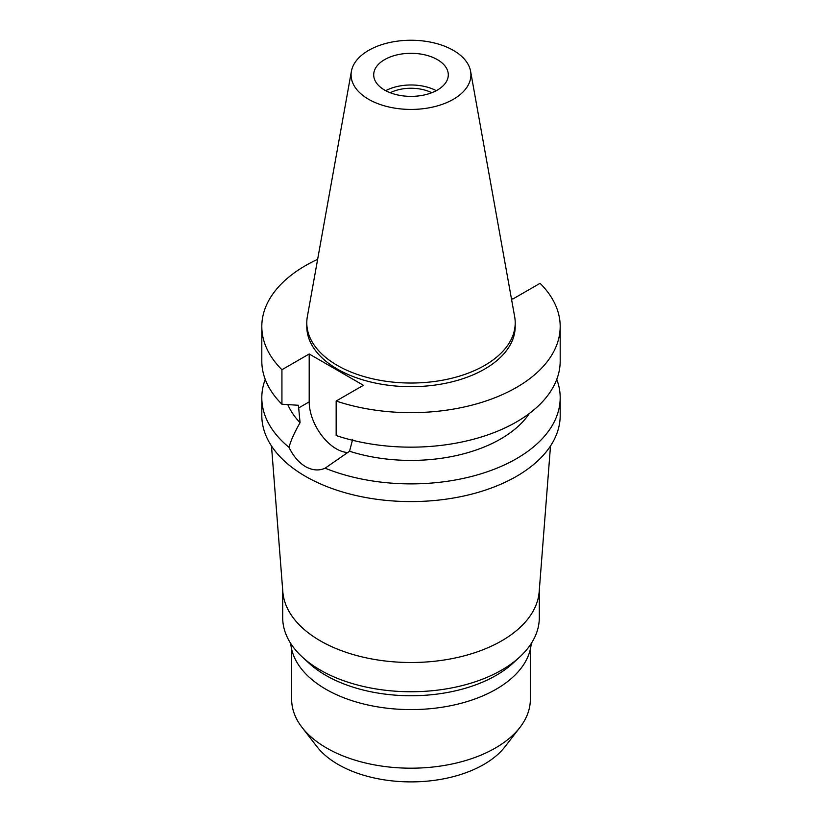 <?xml version="1.0" encoding="UTF-8"?>
<svg xmlns="http://www.w3.org/2000/svg" width="822" height="822" viewBox="0 0 822 822"><rect width="100%" height="100%" fill="white"/><g stroke="black" fill="none" stroke-linecap="round" stroke-linejoin="round"><path stroke-width="1.23" d="M384.624 59.616A37.298 21.536 0 0 0 373.702 74.843A37.298 21.536 0 0 0 396.728 94.736A37.298 21.536 0 0 0 437.376 90.071A37.298 21.536 0 0 0 448.298 74.843A37.298 21.536 0 0 0 425.272 54.951A37.298 21.536 0 0 0 384.624 59.616M385.724 90.677A37.298 21.536 180 0 1 436.277 90.677M431.756 92.732A31.626 18.259 0 0 0 390.245 92.732M291.646 649.216L291.646 699.286A119.354 68.914 0 0 0 302.044 727.408L316.984 746.705A102.986 59.461 0 0 0 483.829 764.47A102.986 59.461 0 0 0 505.016 746.705L519.956 727.408A119.354 68.914 0 0 0 530.354 699.286L530.354 649.216M302.044 727.408A119.354 68.914 0 0 0 495.399 748.01A119.354 68.914 0 0 0 519.956 727.408M290.741 643.492A120.402 69.51 0 0 0 367.67 704.937A120.402 69.51 0 0 0 496.139 689.226A120.402 69.51 0 0 0 531.259 643.492M519.576 657.138L512.887 663.272A120.402 69.51 180 0 1 496.139 675.386A120.402 69.51 180 0 1 309.113 663.272L302.424 657.138A128.304 74.083 0 0 0 501.728 670.043A128.304 74.083 0 0 0 519.576 657.138A128.304 74.083 0 0 0 539.304 617.661L539.304 590.083M282.696 590.083L282.696 617.661A128.304 74.083 0 0 0 302.424 657.138M550.504 445.986L539.181 591.748A128.304 74.083 180 0 1 501.728 640.811A128.304 74.083 180 0 1 364.567 657.487A128.304 74.083 180 0 1 282.819 591.748L271.496 445.986M511.346 298.201L512.805 299.044L540.064 283.313A149.193 86.135 180 0 1 560.193 326.519L560.193 361.022A149.193 86.135 0 0 1 516.493 421.933A149.193 86.135 0 0 1 336.157 435.537L336.157 401.033L363.416 385.292L309.195 353.984L281.936 369.725A149.193 86.135 180 0 1 261.807 326.519L261.807 361.022A149.193 86.135 0 0 0 281.936 404.229L298.417 405.267L300.071 422.683C294.636 432.074 290.957 440.284 289.005 447.332A149.193 86.135 180 0 1 261.807 397.745L261.807 415.449A149.193 86.135 0 0 0 353.902 495.029A149.193 86.135 0 0 0 516.493 476.349A149.193 86.135 0 0 0 560.193 415.449L560.193 397.745A149.193 86.135 180 0 1 516.493 458.655A149.193 86.135 180 0 1 325.111 468.18L349.545 451.247L352.638 439.39M261.807 397.745A149.193 86.135 180 0 1 265.239 379.384M289.005 447.332C293.279 456.159 298.776 462.581 305.507 466.608C312.37 470.431 318.905 470.955 325.111 468.18M348.035 452.511A38.346 22.143 60 0 1 336.311 448.822A38.346 22.143 60 0 1 309.195 401.866L309.195 353.984M287.823 404.619A126.814 73.22 0 0 0 300.071 422.683M556.761 379.384A149.193 86.135 180 0 1 560.193 397.745M349.545 451.247A126.814 73.22 0 0 0 500.67 438.969A126.814 73.22 0 0 0 529.389 413.435M560.193 326.519A149.193 86.135 180 0 1 516.493 387.429A149.193 86.135 180 0 1 336.157 401.033M261.807 326.519A149.193 86.135 180 0 1 305.507 265.609A149.193 86.135 180 0 1 317.641 259.331M306.791 322.861L306.791 326.519A104.209 60.17 0 0 0 371.123 382.107A104.209 60.17 0 0 0 484.692 369.057A104.209 60.17 0 0 0 515.209 326.519L515.209 322.861A104.209 60.17 180 0 1 484.692 365.41A104.209 60.17 180 0 1 371.123 378.449A104.209 60.17 180 0 1 306.791 322.861A104.209 60.17 180 0 1 307.346 316.655L351.405 71.278A59.914 34.596 180 0 1 368.636 50.378A59.914 34.596 180 0 1 431.036 42.241A59.914 34.596 180 0 1 470.595 71.278A59.914 34.596 180 0 1 453.364 99.298A59.914 34.596 180 0 1 385.241 106.069A59.914 34.596 180 0 1 351.405 71.278M281.936 369.725L281.936 404.229M470.595 71.278L514.654 316.655A104.209 60.17 180 0 1 515.209 322.861M298.417 408.092L309.195 401.866"/></g></svg>
